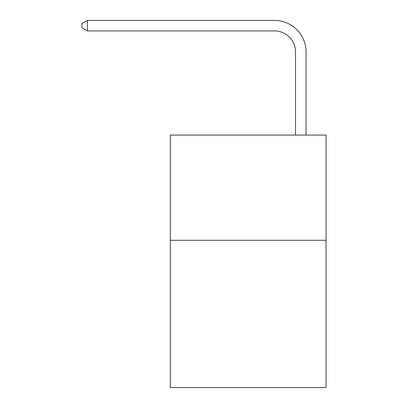 <?xml version="1.0" encoding="UTF-8"?>
<svg xmlns="http://www.w3.org/2000/svg" width="408" height="408" viewBox="0 0 408 408"><rect width="100%" height="100%" fill="white"/><g stroke="black" fill="none" stroke-linecap="round" stroke-linejoin="round"><path stroke-width="0.61" d="M326.048 240.297L326.048 387.6L170.33 387.6L170.33 135.084L326.048 135.084L326.048 240.297L170.33 240.297M274.492 20.4L87.424 20.4L274.492 20.4A31.564 31.564 -5.8 0 1 306.056 51.964L306.056 135.084M295.535 135.084L295.535 51.964A21.043 21.043 174.2 0 0 274.492 30.921L87.424 30.921L81.952 27.764L81.952 23.557L87.424 20.4L87.424 30.921M295.535 51.964A21.043 21.043 174.2 0 0 274.492 30.921A21.043 21.043 174.2 0 1 295.535 51.964A21.043 21.043 174.2 0 0 274.492 30.921A21.043 21.043 174.2 0 1 295.535 51.964A21.043 21.043 174.2 0 0 274.492 30.921A21.043 21.043 174.2 0 1 295.535 51.964A21.043 21.043 174.2 0 0 274.492 30.921A21.043 21.043 174.2 0 1 295.535 51.964A21.043 21.043 174.2 0 0 274.492 30.921A21.043 21.043 174.2 0 1 295.535 51.964A21.043 21.043 174.2 0 0 274.492 30.921A21.043 21.043 174.2 0 1 295.535 51.964A21.043 21.043 174.2 0 0 274.492 30.921A21.043 21.043 174.2 0 1 295.535 51.964A21.043 21.043 174.2 0 0 274.492 30.921A21.043 21.043 174.2 0 1 295.535 51.964A21.043 21.043 174.2 0 0 274.492 30.921A21.043 21.043 174.2 0 1 295.535 51.964A21.043 21.043 174.2 0 0 274.492 30.921A21.043 21.043 174.2 0 1 295.535 51.964"/></g></svg>
